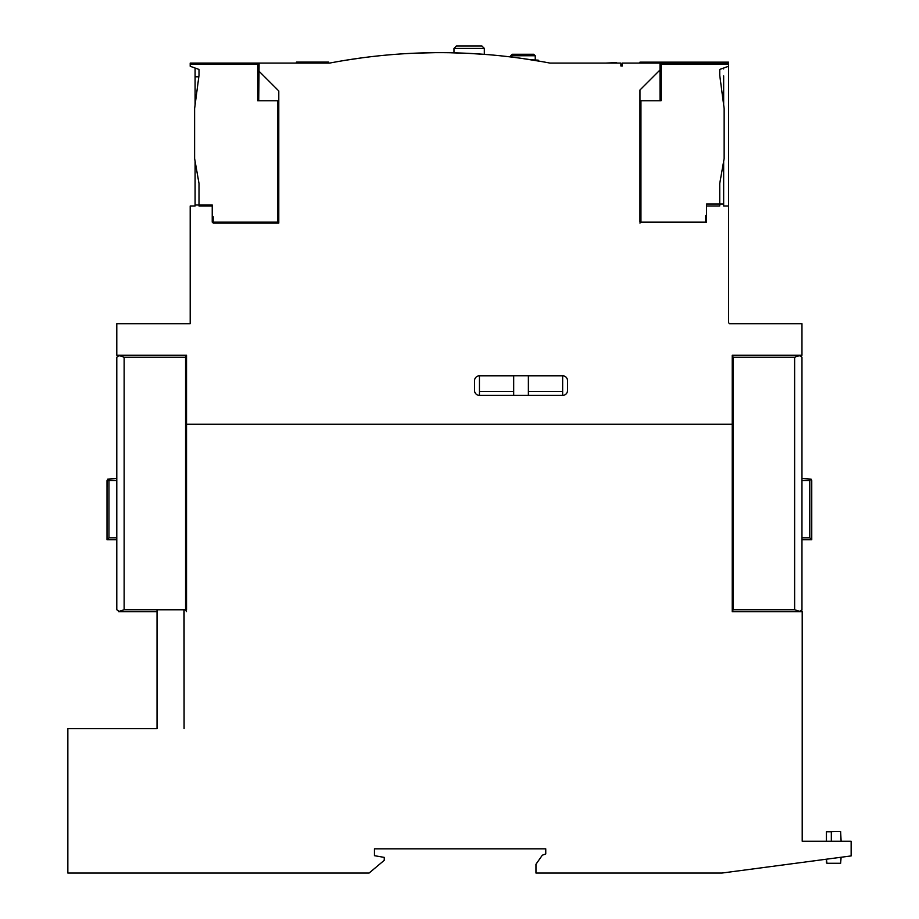 <?xml version="1.0" encoding="UTF-8"?>
<svg xmlns="http://www.w3.org/2000/svg" width="919" height="919" viewBox="0 0 919 919"><rect width="100%" height="100%" fill="white"/><g stroke="black" fill="none" stroke-linecap="round" stroke-linejoin="round"><path stroke-width="1.38" d="M108.959 480.545L108.959 537.81L107.006 539.763L107.006 480.545L107.006 487.392L107.58 479.155L108.959 480.545L116.793 480.545M107.006 539.763L116.793 539.763M119.481 355.4L116.793 357.215L116.793 478.592L107.58 479.155M116.793 478.592L116.793 609.745L116.793 602.898L116.793 609.745L119.447 611.572M119.481 611.56L116.793 609.745L119.481 611.56M157.034 611.709L118.746 611.709M118.448 355.4L124.134 357.215L185.558 357.215L186.465 355.354L185.558 357.215L185.558 609.745L186.465 611.606M257.745 64.054L190.199 64.054L190.199 63.078L258.721 63.078L257.745 64.054L257.745 100.768L278.79 100.768L278.79 223.099L213.208 223.099L213.208 216.746L212.232 215.758L212.232 204.994L195.092 204.994L195.092 205.982L190.199 205.982L190.199 323.695L116.793 323.695L116.793 355.251L185.098 355.251M799.61 611.709L732.225 611.709L802.207 611.709L802.207 841.241L851.143 841.241L851.143 855.922L721.943 873.05L535.972 873.05L535.972 864.239L542.336 855.187L545.76 853.958L545.76 848.823L374.47 848.823L374.47 855.681L384.257 857.393L384.257 860.322L369.082 873.05L67.857 873.05L67.857 728.675L157.034 728.675L157.034 609.768L183.949 609.768L184.087 728.675L184.087 609.745L186.534 609.745L186.534 424.268L732.225 424.268L186.534 424.268L186.534 355.251L119.137 355.251M118.482 611.572L124.134 609.745L185.558 609.745M809.788 480.545L811.178 479.155L811.753 480.545L811.753 539.763L809.788 537.81L809.788 480.545L801.965 480.545L801.965 478.592L811.178 479.155M809.788 537.81L801.965 537.81L801.965 609.745L801.965 357.215L801.965 478.592L801.965 357.215L801.965 478.592L801.965 357.215L799.277 355.4M811.753 539.763L801.965 539.763M801.965 537.81L801.965 480.545M801.965 609.745L801.965 602.898L801.965 609.745L801.965 602.898L801.965 609.745L799.277 611.56M801.965 609.86L801.69 610.744M800.3 355.4L794.625 357.215L794.625 609.745L800.3 611.56M801.965 357.215L801.965 478.592M732.294 611.606L733.201 609.745L732.294 611.606M794.625 357.215L733.201 357.215L732.294 355.354L733.201 357.215L733.201 609.745L794.625 609.745M732.225 611.709L732.225 355.251L799.61 355.251M639.969 100.768L639.969 222.134L639.969 89.993L639.969 100.768L640.945 100.768L640.945 222.134L706.527 222.134L706.527 205.982L719.738 205.982L719.738 183.478L724.149 158.516L724.149 108.591L719.738 75.312L719.738 69.442L728.549 66.26L728.549 322.707L729.537 323.695L801.965 323.695L801.965 355.251L733.695 355.251M258.721 100.768L259.112 63.078A2.941 2.941 0 0 0 258.721 64.537L258.721 70.901L278.79 90.958L278.79 223.099L277.802 222.134L212.232 222.134L212.232 205.982L199.009 205.982L199.009 183.478L194.61 158.516L194.61 108.591L199.009 75.312L199.009 69.442L190.199 66.26L190.199 64.054M640.945 222.134L639.969 223.11M728.549 64.054L661.014 64.054L660.037 63.078L728.549 63.078L728.549 66.26M639.969 89.993L660.037 69.936L660.037 63.572A2.941 2.941 0 0 0 659.991 63.078L660.037 100.768M661.014 64.054L661.014 100.768L640.945 100.768M526.323 59.069L523.003 58.586C498.408 55.416 498.408 55.416 523.003 58.586L519.694 58.127M469.161 53.394C444.543 52.498 444.543 52.498 469.161 53.394L488.253 54.658M415.331 53.176C390.713 54.531 390.713 54.531 415.331 53.176C390.713 54.531 390.713 54.531 415.331 53.176C390.713 54.531 390.713 54.531 415.331 53.176C390.713 54.531 390.713 54.531 415.331 53.176L434.423 52.682M361.5 57.908C336.905 61.562 336.905 61.562 361.5 57.908L346.325 60.149M342.408 60.792L346.141 60.183M488.035 54.646L485.163 54.416M482.257 54.198L479.649 54.014M475.755 53.761L474.813 53.704M471.998 53.543L470.126 53.44M469.643 53.417L450.08 52.751L453.997 52.831L453.997 48.397L484.336 48.397L484.336 54.347M453.997 48.397L456.444 45.95L481.889 45.95L484.336 48.397M518.373 57.943L516.306 57.667M515.111 57.506L509.563 56.817M509.413 56.806L507.828 56.61L510.769 56.967L510.769 55.737L512.239 54.267L533.767 54.267L512.239 54.267M620.888 64.548L621.612 64.548L621.612 66.019M616.649 62.595L605.782 63.078M538.66 61.045L538.178 60.149L530.906 59.769M474.549 380.707A4.894 4.894 0 0 1 479.442 375.814L562.646 375.814A4.894 4.894 0 0 1 567.54 380.707L567.54 390.495A4.894 4.894 0 0 1 562.646 395.388L479.442 395.388A4.894 4.894 0 0 1 474.549 390.495L474.549 380.707M529.712 59.586L527.644 59.264M259.112 63.078L329.68 63.078A587.126 587.126 0 0 1 549.918 63.078L620.888 63.078L620.888 66.019L622.347 66.019L622.347 63.078L659.991 63.078M542.084 61.642L523.003 58.586M296.4 62.101L296.4 63.078L296.4 62.101L297.388 62.101L297.388 63.078M328.703 63.078L328.703 62.101L297.388 62.101M723.655 75.852L723.655 104.892M639.969 63.078L639.969 62.147L728.549 62.147L728.549 63.078M723.655 161.285L723.655 204.029L706.527 204.029L706.527 214.793L705.551 215.77L705.551 222.134L639.969 222.134M198.814 76.794L196.08 76.794A0.976 0.976 0 0 1 195.092 75.817L195.092 68.029M195.092 204.994L195.092 161.285M195.092 104.892L195.092 75.817M728.549 205.982L723.655 205.982L723.655 204.029M723.264 68.167A0.976 0.976 0 0 1 723.655 68.948M528.379 391.517L528.379 395.388L562.646 395.388L562.646 375.86L528.379 375.86L528.379 391.517L562.646 391.517M479.442 391.517L479.442 395.388L513.698 395.388L513.698 375.86L479.442 375.86L479.442 391.517L513.698 391.517M831.327 841.241L831.327 831.764L826.468 831.764L838.668 831.454M827.111 831.488L826.434 831.936M826.434 831.764L826.434 841.241M826.434 862.769L826.434 859.196L826.928 863.263L838.668 863.263M826.468 862.585L827.111 863.228M826.928 831.454L840.632 831.454L841.115 841.241M841.115 857.255L840.632 863.263L826.928 863.263M108.959 537.81L116.793 537.81M124.134 357.215L124.134 609.745M277.802 100.768L277.802 222.134M535.237 60.149L535.237 55.737L510.769 55.737M538.66 60.631L536.225 60.631M327.727 62.101L327.727 63.078M535.237 55.737L533.767 54.267"/></g></svg>
